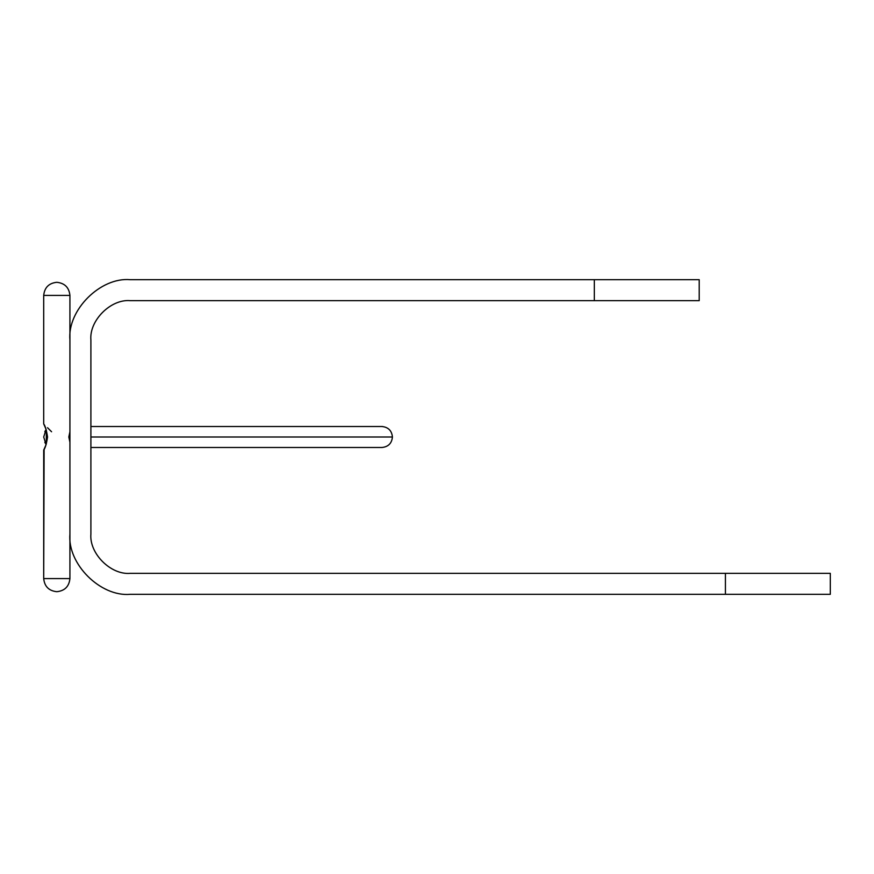 <?xml version="1.0" encoding="UTF-8"?>
<svg xmlns="http://www.w3.org/2000/svg" width="874" height="874" viewBox="0 0 874 874"><rect width="100%" height="100%" fill="white"/><g stroke="black" fill="none" stroke-linecap="round" stroke-linejoin="round"><path stroke-width="1.31" d="M371.45 437L392.426 437C391.781 430.653 388.285 427.157 381.938 426.512L382.506 426.523M90.896 437L392.426 437L90.896 437M594.32 300.656L130.226 300.656C110.769 298.897 89.137 320.529 90.896 339.986L90.896 534.014C89.137 553.471 110.769 575.103 130.226 573.344L830.3 573.344L830.3 594.32L130.226 594.32C100.39 597.018 67.222 563.85 69.92 534.014L69.92 339.986C67.222 310.15 100.39 276.982 130.226 279.68L699.2 279.68L699.2 300.656L594.32 300.656L594.32 279.68M43.7 295.412L43.7 423.89C45.262 425.922 46.541 430.292 47.535 437C46.541 443.708 45.262 448.078 43.7 450.11L43.7 578.588L69.92 578.588L69.92 442.244L68.828 437L69.92 431.756L69.92 295.412L43.7 295.412C44.53 287.502 48.9 283.132 56.81 282.302C64.72 283.132 69.09 287.502 69.92 295.412C69.09 287.502 64.72 283.132 56.81 282.302M44.104 449.28L43.7 578.588C44.53 586.498 48.9 590.868 56.81 591.698C64.72 590.868 69.09 586.498 69.92 578.588M45.787 428.566L44.552 425.66M43.7 450.11L46.104 444.571L43.7 437L46.104 429.429L43.7 423.89M45.754 445.511L46.104 444.571L44.825 442.31M45.568 445.991L43.984 449.542M45.776 428.544L46.104 429.429L44.825 431.69M46.322 443.937L46.322 430.063M725.42 573.344L725.42 594.32M90.896 447.488L381.949 447.488C388.285 446.843 391.781 443.347 392.426 437C391.781 430.653 388.285 427.157 381.938 426.512L90.896 426.512M381.37 447.466L381.938 447.488C388.285 446.843 391.781 443.347 392.426 437M47.535 427.725L51.566 431.756"/></g></svg>
